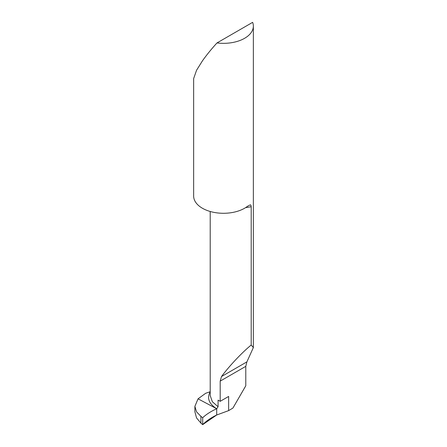 <?xml version="1.0" encoding="UTF-8"?>
<svg xmlns="http://www.w3.org/2000/svg" width="447" height="447" viewBox="0 0 447 447"><rect width="100%" height="100%" fill="white"/><g stroke="black" fill="none" stroke-linecap="round" stroke-linejoin="round"><path stroke-width="0.67" d="M202.692 417.694L202.692 424.65L200.915 423.136L196.54 417.911L194.886 411.743L194.886 406.362L196.54 411.827L200.915 416.386L202.692 417.694C206.397 414.268 211.068 411.285 216.706 408.748L198.049 398.825L194.886 406.362M210.302 395.852L212.342 401.713L218.08 406.736L218.08 400.115A29.854 17.237 0 0 0 218.952 400.641A29.854 17.237 0 0 0 220.192 401.322L228.635 396.444L228.635 410.62L216.706 415L216.706 408.748L216.706 415L202.692 424.65M198.049 398.825L216.706 408.748C208.878 403.775 206.721 398.093 210.241 391.706L205.681 393.282L198.049 398.825M216.996 42.929A29.854 17.237 0 0 0 253.354 26.105A29.854 17.237 0 0 0 252.639 22.35L216.996 42.929C211.37 49.103 206.497 55.104 202.39 60.926L196.563 70.24L193.646 78.594L193.646 196.049A29.854 17.237 0 0 0 202.39 208.235A29.854 17.237 0 0 0 247.627 206.201L250.393 204.815L250.901 205.179L251.197 206.659A29.854 17.237 180 0 1 245.666 207.592M228.635 410.62L232.926 408.055L245.783 385.789L245.783 366.35L246.889 361.886L253.354 347.582L251.197 345.028L251.197 206.659M218.08 406.736L216.706 408.748M251.197 345.028C241.939 352.577 229.233 366.059 221.505 376.542L220.192 381.123L220.192 401.322M216.706 415C211.034 417.716 206.363 420.934 202.692 424.65L202.692 417.694C206.397 414.268 211.068 411.285 216.706 408.748L216.706 415M200.915 416.386L200.915 423.136M245.783 366.35L220.192 381.123M246.889 361.886L221.505 376.542M253.354 26.105L253.354 347.582M210.207 395.841L210.207 211.481"/></g></svg>
